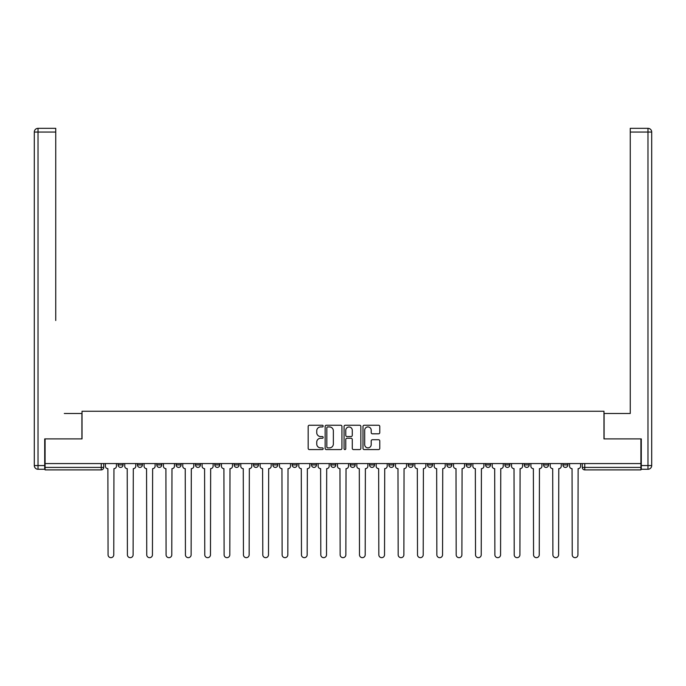 <?xml version="1.0" encoding="UTF-8"?>
<svg xmlns="http://www.w3.org/2000/svg" width="686" height="686" viewBox="0 0 686 686"><rect width="100%" height="100%" fill="white"/><g stroke="black" fill="none" stroke-linecap="round" stroke-linejoin="round"><path stroke-width="1.03" d="M323.166 426.092A0.849 0.849 0 0 0 322.309 425.243L309.386 425.243A1.218 1.218 0 0 0 308.168 426.452L308.168 448.361A1.218 1.218 0 0 0 309.386 449.579L322.309 449.579A0.849 0.849 0 0 0 323.166 448.721A0.849 0.849 0 0 0 322.309 447.872L320.636 447.872A3.893 3.893 0 0 1 316.743 443.979L316.743 442.153A3.893 3.893 0 0 1 320.636 438.26L322.309 438.26A0.849 0.849 0 0 0 323.166 437.411A0.849 0.849 0 0 0 322.309 436.553L320.636 436.553A3.893 3.893 0 0 1 316.743 432.66L316.743 430.834A3.893 3.893 0 0 1 320.636 426.941L322.309 426.941A0.849 0.849 0 0 0 323.166 426.092M504.913 464.928L504.913 463.565L504.913 464.928A2.478 2.478 0 0 0 507.391 467.406A2.478 2.478 0 0 1 504.913 464.928L509.87 464.928A2.478 2.478 0 0 1 507.391 467.406A2.478 2.478 0 0 0 509.87 464.928L509.87 463.565L509.87 464.928M330.849 463.565L330.849 464.928L335.806 464.928A2.478 2.478 0 0 1 333.327 467.406A2.478 2.478 0 0 1 330.849 464.928L330.849 463.565M272.831 463.565L272.831 464.928L277.787 464.928A2.478 2.478 0 0 1 275.309 467.406A2.478 2.478 0 0 1 272.831 464.928L272.831 463.565M234.149 463.565L234.149 464.928L239.105 464.928A2.478 2.478 0 0 1 236.627 467.406A2.478 2.478 0 0 1 234.149 464.928L234.149 463.565M214.812 463.565L214.812 464.928L219.769 464.928A2.478 2.478 0 0 1 217.291 467.406A2.478 2.478 0 0 1 214.812 464.928L214.812 463.565M176.131 463.565L176.131 464.928L181.087 464.928A2.478 2.478 0 0 1 178.609 467.406A2.478 2.478 0 0 1 176.131 464.928L176.131 463.565M378.561 433.818A1.218 1.218 0 0 0 379.778 432.6L379.778 426.452A1.218 1.218 0 0 0 378.561 425.243L364.206 425.243A1.218 1.218 0 0 0 362.988 426.452L362.988 448.361A1.218 1.218 0 0 0 364.206 449.579L378.561 449.579A1.218 1.218 0 0 0 379.778 448.361L379.778 440.935A1.218 1.218 0 0 0 378.561 439.717L372.421 439.717A1.218 1.218 0 0 0 371.203 440.935L371.203 444.614A3.259 3.259 0 0 1 367.945 447.872A3.259 3.259 0 0 1 364.695 444.614L364.695 430.199A3.259 3.259 0 0 1 367.945 426.941A3.259 3.259 0 0 1 371.203 430.199L371.203 432.6A1.218 1.218 0 0 0 372.421 433.818L378.561 433.818M45.087 463.565L45.087 438.894L82.028 438.894L82.028 411.248L603.972 411.248L603.972 438.894L640.913 438.894L640.913 463.565L45.087 463.565L45.087 467.406L103.723 467.406L103.723 463.565L103.723 467.406A2.478 2.478 0 0 1 101.245 469.893L45.087 469.893L45.087 467.406M341.937 426.452A1.218 1.218 0 0 0 340.719 425.243L326.356 425.243A1.218 1.218 0 0 0 325.138 426.452L325.138 448.361A1.218 1.218 0 0 0 326.356 449.579L340.719 449.579A1.218 1.218 0 0 0 341.937 448.361L341.937 426.452M345.281 425.243L359.644 425.243A1.218 1.218 0 0 1 360.862 426.452L360.862 448.361A1.218 1.218 0 0 1 359.644 449.579L353.496 449.579A1.218 1.218 0 0 1 352.278 448.361L352.278 439.477A1.218 1.218 0 0 0 351.06 438.26L346.987 438.26A1.218 1.218 0 0 0 345.77 439.477L345.77 448.721A0.849 0.849 0 0 1 344.921 449.579A0.849 0.849 0 0 1 344.063 448.721L344.063 426.452A1.218 1.218 0 0 1 345.281 425.243M582.277 463.565L582.277 467.406L640.913 467.406L640.913 469.893L584.755 469.893A2.478 2.478 0 0 1 582.277 467.406M640.913 463.565L640.913 467.406M562.932 463.565L562.932 464.928L567.897 464.928L567.897 463.565L567.897 464.928A2.478 2.478 0 0 1 565.41 467.406A2.478 2.478 0 0 1 562.932 464.928A2.478 2.478 0 0 0 565.41 467.406M548.551 463.565L548.551 464.928A2.478 2.478 0 0 1 546.073 467.406A2.478 2.478 0 0 1 543.595 464.928L548.551 464.928M543.595 463.565L543.595 464.928M524.25 463.565L524.25 464.928L529.215 464.928L529.215 463.565L529.215 464.928A2.478 2.478 0 0 1 526.737 467.406A2.478 2.478 0 0 1 524.25 464.928A2.478 2.478 0 0 0 526.737 467.406M485.577 463.565L485.577 464.928L490.533 464.928L490.533 463.565L490.533 464.928A2.478 2.478 0 0 1 488.055 467.406A2.478 2.478 0 0 1 485.577 464.928A2.478 2.478 0 0 0 488.055 467.406M471.188 464.928L471.188 463.565L471.188 464.928A2.478 2.478 0 0 1 468.71 467.406A2.478 2.478 0 0 1 466.231 464.928L471.188 464.928A2.478 2.478 0 0 1 468.71 467.406M466.231 463.565L466.231 464.928M451.851 463.565L451.851 464.928A2.478 2.478 0 0 1 449.373 467.406A2.478 2.478 0 0 1 446.895 464.928L451.851 464.928A2.478 2.478 0 0 1 449.373 467.406M446.895 463.565L446.895 464.928M432.514 463.565L432.514 464.928A2.478 2.478 0 0 1 430.028 467.406A2.478 2.478 0 0 1 427.55 464.928L432.514 464.928M427.55 463.565L427.55 464.928M413.169 463.565L413.169 464.928A2.478 2.478 0 0 1 410.691 467.406A2.478 2.478 0 0 1 408.213 464.928L413.169 464.928M408.213 463.565L408.213 464.928M393.833 463.565L393.833 464.928A2.478 2.478 0 0 1 391.354 467.406A2.478 2.478 0 0 1 388.868 464.928L393.833 464.928M388.868 463.565L388.868 464.928M374.487 463.565L374.487 464.928A2.478 2.478 0 0 1 372.009 467.406A2.478 2.478 0 0 1 369.531 464.928A2.478 2.478 0 0 0 372.009 467.406M369.531 463.565L369.531 464.928L374.487 464.928M355.151 463.565L355.151 464.928A2.478 2.478 0 0 1 352.673 467.406A2.478 2.478 0 0 1 350.194 464.928A2.478 2.478 0 0 0 352.673 467.406M350.194 463.565L350.194 464.928L355.151 464.928M335.806 463.565L335.806 464.928A2.478 2.478 0 0 1 333.327 467.406M316.469 463.565L316.469 464.928A2.478 2.478 0 0 1 313.991 467.406A2.478 2.478 0 0 1 311.513 464.928L316.469 464.928M311.513 463.565L311.513 464.928M297.132 463.565L297.132 464.928A2.478 2.478 0 0 1 294.646 467.406A2.478 2.478 0 0 1 292.167 464.928L297.132 464.928L297.132 463.565M292.167 463.565L292.167 464.928M277.787 463.565L277.787 464.928M258.45 463.565L258.45 464.928A2.478 2.478 0 0 1 255.972 467.406A2.478 2.478 0 0 1 253.486 464.928L258.45 464.928L258.45 463.565M253.486 463.565L253.486 464.928M239.105 463.565L239.105 464.928L239.105 463.565M219.769 464.928L219.769 463.565L219.769 464.928A2.478 2.478 0 0 1 217.291 467.406M200.423 463.565L200.423 464.928A2.478 2.478 0 0 1 197.945 467.406A2.478 2.478 0 0 1 195.467 464.928A2.478 2.478 0 0 0 197.945 467.406A2.478 2.478 0 0 0 200.423 464.928L200.423 463.565M195.467 463.565L195.467 464.928L200.423 464.928M181.087 463.565L181.087 464.928M161.75 463.565L161.75 464.928A2.478 2.478 0 0 1 159.263 467.406A2.478 2.478 0 0 1 156.785 464.928A2.478 2.478 0 0 0 159.263 467.406A2.478 2.478 0 0 0 161.75 464.928L156.785 464.928L156.785 463.565M137.449 463.565L137.449 464.928L142.405 464.928L142.405 463.565L142.405 464.928A2.478 2.478 0 0 1 139.927 467.406A2.478 2.478 0 0 1 137.449 464.928A2.478 2.478 0 0 0 139.927 467.406M118.103 463.565L118.103 464.928L123.068 464.928L123.068 463.565L123.068 464.928A2.478 2.478 0 0 1 120.59 467.406A2.478 2.478 0 0 1 118.103 464.928A2.478 2.478 0 0 0 120.59 467.406M101.245 463.565L101.245 469.893A2.478 2.478 0 0 0 103.723 467.406M327.694 426.941A0.849 0.849 0 0 0 326.845 427.798L326.845 447.023A0.849 0.849 0 0 0 327.694 447.872L329.46 447.872A3.893 3.893 0 0 0 333.353 443.979L333.353 430.834A3.893 3.893 0 0 0 329.46 426.941L327.694 426.941M352.278 430.259A3.259 3.259 0 0 0 349.02 427.001A3.259 3.259 0 0 0 345.77 430.259L345.77 435.336A1.218 1.218 0 0 0 346.987 436.553L351.06 436.553A1.218 1.218 0 0 0 352.278 435.336L352.278 430.259M105.404 463.565L105.404 466.171A2.478 2.478 0 0 0 107.882 468.649L108.062 554.811A2.855 2.855 0 0 0 110.918 557.667A2.855 2.855 0 0 0 113.765 554.811L113.953 468.649A2.478 2.478 0 0 0 116.431 466.171L116.431 463.565M124.741 463.565L124.741 466.171A2.478 2.478 0 0 0 127.219 468.649L127.407 554.811A2.855 2.855 0 0 0 130.254 557.667A2.855 2.855 0 0 0 133.11 554.811L133.298 468.649A2.478 2.478 0 0 0 135.777 466.171L135.777 463.565M144.077 463.565L144.077 466.171A2.478 2.478 0 0 0 146.564 468.649L146.744 554.811A2.855 2.855 0 0 0 149.599 557.667A2.855 2.855 0 0 0 152.446 554.811L152.635 468.649A2.478 2.478 0 0 0 155.113 466.171L155.113 463.565M44.71 465.554L44.71 469.267L38.022 469.267A3.722 3.722 0 0 1 34.3 465.554L34.3 132.055L38.022 132.055L38.022 128.333L55.746 128.333L55.746 132.055L38.022 132.055L38.022 465.554L44.71 465.554L44.71 438.894L81.908 438.894L81.908 413.478L64.304 413.478M55.746 132.055L55.746 320.499M38.022 128.333A3.722 3.722 0 0 0 34.3 132.055A3.722 3.722 0 0 1 38.022 128.333M621.696 413.478L630.254 413.478L630.254 128.333L647.978 128.333L630.254 128.333M641.29 465.554L647.978 465.554L647.978 469.267A3.722 3.722 0 0 0 651.7 465.554L651.7 132.055L651.7 465.554A3.722 3.722 0 0 1 647.978 469.267L641.29 469.267L641.29 438.894L604.092 438.894L604.092 413.478L630.254 413.478L630.254 320.499M647.978 128.333A3.722 3.722 0 0 1 651.7 132.055A3.722 3.722 0 0 0 647.978 128.333A3.722 3.722 0 0 1 651.7 132.055A3.722 3.722 0 0 0 647.978 128.333L647.978 132.055L630.254 132.055M163.422 463.565L163.422 466.171A2.478 2.478 0 0 0 165.901 468.649L166.089 554.811A2.855 2.855 0 0 0 168.936 557.667A2.855 2.855 0 0 0 171.792 554.811L171.972 468.649A2.478 2.478 0 0 0 174.458 466.171L174.458 463.565M182.759 463.565L182.759 466.171A2.478 2.478 0 0 0 185.237 468.649L185.426 554.811A2.855 2.855 0 0 0 188.281 557.667A2.855 2.855 0 0 0 191.128 554.811L191.317 468.649A2.478 2.478 0 0 0 193.795 466.171L193.795 463.565M202.104 463.565L202.104 466.171A2.478 2.478 0 0 0 204.582 468.649L204.771 554.811A2.855 2.855 0 0 0 207.618 557.667A2.855 2.855 0 0 0 210.473 554.811L210.653 468.649A2.478 2.478 0 0 0 213.132 466.171L213.132 463.565M221.441 463.565L221.441 466.171A2.478 2.478 0 0 0 223.919 468.649L224.108 554.811A2.855 2.855 0 0 0 226.955 557.667A2.855 2.855 0 0 0 229.81 554.811L229.999 468.649A2.478 2.478 0 0 0 232.477 466.171L232.477 463.565M240.786 463.565L240.786 466.171A2.478 2.478 0 0 0 243.264 468.649L243.444 554.811A2.855 2.855 0 0 0 246.3 557.667A2.855 2.855 0 0 0 249.147 554.811L249.335 468.649A2.478 2.478 0 0 0 251.813 466.171L251.813 463.565M260.123 463.565L260.123 466.171A2.478 2.478 0 0 0 262.601 468.649L262.789 554.811A2.855 2.855 0 0 0 265.636 557.667A2.855 2.855 0 0 0 268.492 554.811L268.68 468.649A2.478 2.478 0 0 0 271.159 466.171L271.159 463.565M279.459 463.565L279.459 466.171A2.478 2.478 0 0 0 281.946 468.649L282.126 554.811A2.855 2.855 0 0 0 284.982 557.667A2.855 2.855 0 0 0 287.828 554.811L288.017 468.649A2.478 2.478 0 0 0 290.495 466.171L290.495 463.565M298.804 463.565L298.804 466.171A2.478 2.478 0 0 0 301.283 468.649L301.471 554.811A2.855 2.855 0 0 0 304.318 557.667A2.855 2.855 0 0 0 307.174 554.811L307.354 468.649A2.478 2.478 0 0 0 309.84 466.171L309.84 463.565M318.141 463.565L318.141 466.171A2.478 2.478 0 0 0 320.619 468.649L320.808 554.811A2.855 2.855 0 0 0 323.663 557.667A2.855 2.855 0 0 0 326.51 554.811L326.699 468.649A2.478 2.478 0 0 0 329.177 466.171L329.177 463.565M337.486 463.565L337.486 466.171A2.478 2.478 0 0 0 339.964 468.649L340.145 554.811A2.855 2.855 0 0 0 343 557.667A2.855 2.855 0 0 0 345.855 554.811L346.036 468.649A2.478 2.478 0 0 0 348.514 466.171L348.514 463.565M356.823 463.565L356.823 466.171A2.478 2.478 0 0 0 359.301 468.649L359.49 554.811A2.855 2.855 0 0 0 362.337 557.667A2.855 2.855 0 0 0 365.192 554.811L365.381 468.649A2.478 2.478 0 0 0 367.859 466.171L367.859 463.565M376.16 463.565L376.16 466.171A2.478 2.478 0 0 0 378.646 468.649L378.826 554.811A2.855 2.855 0 0 0 381.682 557.667A2.855 2.855 0 0 0 384.529 554.811L384.717 468.649A2.478 2.478 0 0 0 387.196 466.171L387.196 463.565M395.505 463.565L395.505 466.171A2.478 2.478 0 0 0 397.983 468.649L398.172 554.811A2.855 2.855 0 0 0 401.018 557.667A2.855 2.855 0 0 0 403.874 554.811L404.054 468.649A2.478 2.478 0 0 0 406.541 466.171L406.541 463.565M414.841 463.565L414.841 466.171A2.478 2.478 0 0 0 417.32 468.649L417.508 554.811A2.855 2.855 0 0 0 420.364 557.667A2.855 2.855 0 0 0 423.211 554.811L423.399 468.649A2.478 2.478 0 0 0 425.877 466.171L425.877 463.565M434.187 463.565L434.187 466.171A2.478 2.478 0 0 0 436.665 468.649L436.853 554.811A2.855 2.855 0 0 0 439.7 557.667A2.855 2.855 0 0 0 442.556 554.811L442.736 468.649A2.478 2.478 0 0 0 445.214 466.171L445.214 463.565M453.523 463.565L453.523 466.171A2.478 2.478 0 0 0 456.001 468.649L456.19 554.811A2.855 2.855 0 0 0 459.045 557.667A2.855 2.855 0 0 0 461.892 554.811L462.081 468.649A2.478 2.478 0 0 0 464.559 466.171L464.559 463.565M472.868 463.565L472.868 466.171A2.478 2.478 0 0 0 475.347 468.649L475.527 554.811A2.855 2.855 0 0 0 478.382 557.667A2.855 2.855 0 0 0 481.229 554.811L481.418 468.649A2.478 2.478 0 0 0 483.896 466.171L483.896 463.565M492.205 463.565L492.205 466.171A2.478 2.478 0 0 0 494.683 468.649L494.872 554.811A2.855 2.855 0 0 0 497.719 557.667A2.855 2.855 0 0 0 500.574 554.811L500.763 468.649A2.478 2.478 0 0 0 503.241 466.171L503.241 463.565M511.542 463.565L511.542 466.171A2.478 2.478 0 0 0 514.028 468.649L514.208 554.811A2.855 2.855 0 0 0 517.064 557.667A2.855 2.855 0 0 0 519.911 554.811L520.099 468.649A2.478 2.478 0 0 0 522.578 466.171L522.578 463.565M530.887 463.565L530.887 466.171A2.478 2.478 0 0 0 533.365 468.649L533.554 554.811A2.855 2.855 0 0 0 536.401 557.667A2.855 2.855 0 0 0 539.256 554.811L539.436 468.649A2.478 2.478 0 0 0 541.923 466.171L541.923 463.565M550.223 463.565L550.223 466.171A2.478 2.478 0 0 0 552.702 468.649L552.89 554.811A2.855 2.855 0 0 0 555.746 557.667A2.855 2.855 0 0 0 558.593 554.811L558.781 468.649A2.478 2.478 0 0 0 561.259 466.171L561.259 463.565M569.569 463.565L569.569 466.171A2.478 2.478 0 0 0 572.047 468.649L572.235 554.811A2.855 2.855 0 0 0 575.082 557.667A2.855 2.855 0 0 0 577.938 554.811L578.118 468.649A2.478 2.478 0 0 0 580.596 466.171L580.596 463.565M584.755 463.565L584.755 469.893M38.022 469.267L38.022 465.554L34.3 465.554M651.7 465.554L647.978 465.554L647.978 132.055L651.7 132.055"/></g></svg>
